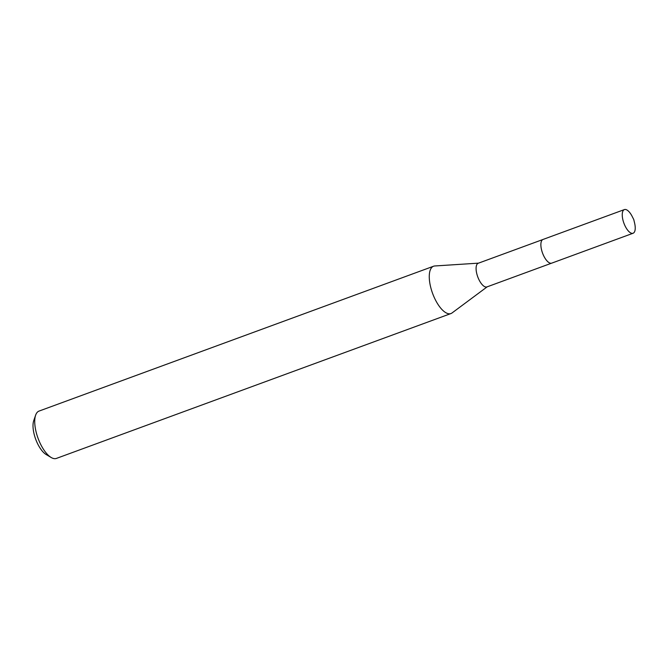 <?xml version="1.0" encoding="UTF-8"?>
<svg xmlns="http://www.w3.org/2000/svg" width="668" height="668" viewBox="0 0 668 668"><rect width="100%" height="100%" fill="white"/><g stroke="black" fill="none" stroke-linecap="round" stroke-linejoin="round"><path stroke-width="1" d="M541.155 242.075A12.6 5.144 69.8 0 0 543.451 255.293A12.6 5.144 69.8 0 0 548.595 262.349M542.783 239.553L478.238 263.25A12.6 5.144 69.8 0 0 478.672 279.082A12.6 5.144 69.8 0 0 486.93 286.914L551.476 263.217M478.53 263.142L434.793 265.973A25.209 10.296 69.8 0 0 433.574 266.223A25.209 10.296 69.8 0 0 434.442 297.886A25.209 10.296 69.8 0 0 450.95 313.551A25.209 10.296 69.8 0 0 452.044 312.95L487.214 286.806M433.574 266.223L39.036 411.087A25.209 10.296 69.8 0 0 35.629 415.179A25.209 10.296 69.8 0 0 39.896 442.75A25.209 10.296 69.8 0 0 51.169 457.496A25.209 10.296 69.8 0 0 56.413 458.415L450.95 313.551M35.629 415.179L33.734 420.673A20.165 8.233 69.8 0 0 37.141 442.734A20.165 8.233 69.8 0 0 46.167 454.541L51.169 457.496M633.924 232.689A12.6 5.144 69.8 0 0 634.6 223.062L633.773 219.572L632.145 216.374A12.6 5.144 69.8 0 0 624.396 209.585A12.6 5.144 69.8 0 0 623.553 210.144A12.6 5.144 69.8 0 0 624.346 224.314A12.6 5.144 69.8 0 0 633.08 233.249A12.6 5.144 69.8 0 0 633.924 232.689M624.396 209.585L543.034 239.445A12.617 5.152 69.8 0 0 542.191 240.004A12.617 5.152 69.8 0 0 542.984 254.199A12.617 5.152 69.8 0 0 551.726 263.142L633.08 233.249"/></g></svg>
